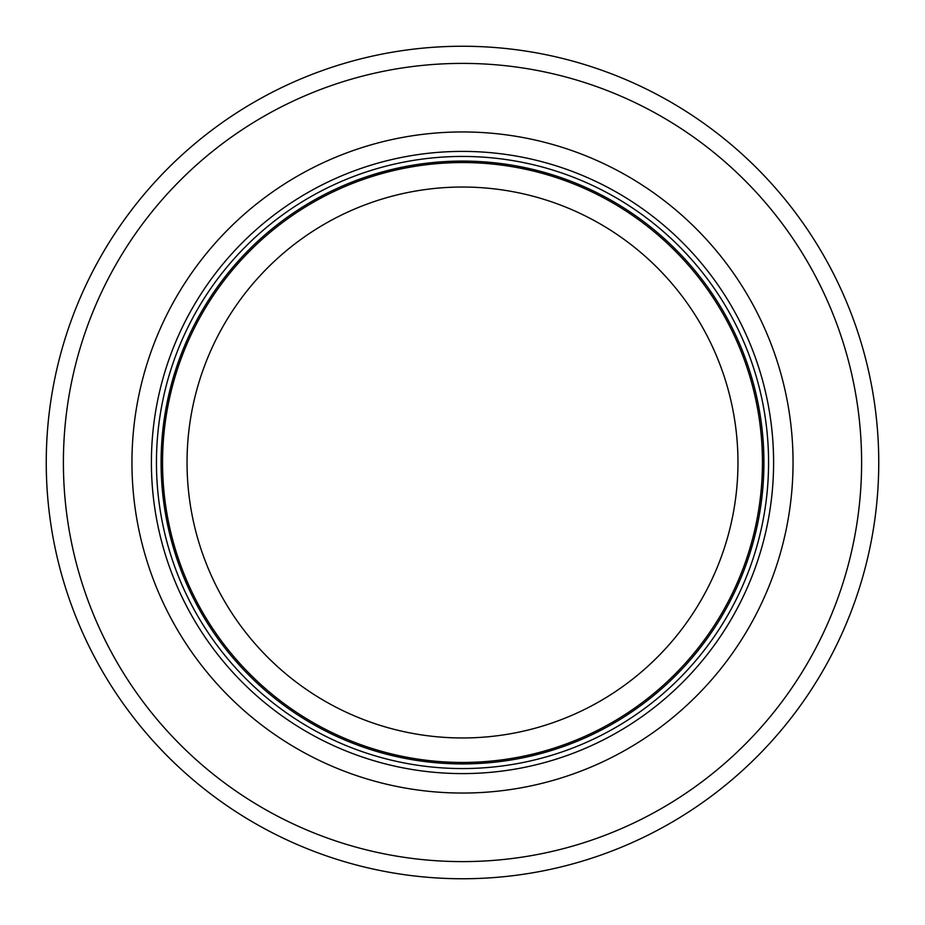 <?xml version="1.0" encoding="UTF-8"?>
<svg xmlns="http://www.w3.org/2000/svg" width="925" height="925" viewBox="0 0 925 925"><rect width="100%" height="100%" fill="white"/><g stroke="black" fill="none" stroke-linecap="round" stroke-linejoin="round"><path stroke-width="1.39" d="M762.443 462.5A299.943 299.943 0 0 0 312.523 202.737A299.943 299.943 0 0 0 312.523 722.263A299.943 299.943 0 0 0 762.443 462.5M768.571 462.5A306.071 306.071 0 0 0 309.47 197.441A306.071 306.071 0 0 0 309.47 727.559A306.071 306.071 0 0 0 768.571 462.5M793.049 462.5A330.549 330.549 0 0 0 297.226 176.236A330.549 330.549 0 0 0 297.226 748.764A330.549 330.549 0 0 0 793.049 462.5M878.75 462.5A416.25 416.25 0 0 0 254.375 102.016A416.25 416.25 0 0 0 254.375 822.984A416.25 416.25 0 0 0 878.75 462.5M737.965 462.5A275.465 275.465 0 0 1 324.767 701.058A275.465 275.465 0 0 1 324.767 223.942A275.465 275.465 0 0 1 737.965 462.5M763.923 462.5A301.423 301.423 0 0 0 311.794 201.465A301.423 301.423 0 0 0 311.794 723.535A301.423 301.423 0 0 0 763.923 462.5M773.601 462.5A311.101 311.101 0 0 0 306.95 193.082A311.101 311.101 0 0 0 306.95 731.918A311.101 311.101 0 0 0 773.601 462.5M861.614 462.5A399.114 399.114 0 0 0 262.943 116.862A399.114 399.114 0 0 0 262.943 808.138A399.114 399.114 0 0 0 861.614 462.5"/></g></svg>
